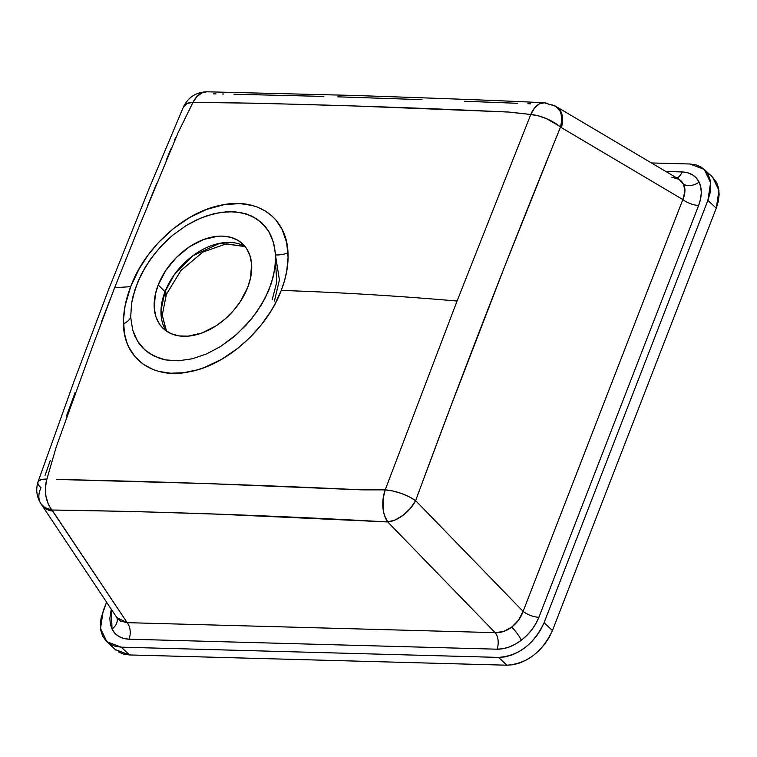 <?xml version="1.0" encoding="UTF-8"?>
<svg xmlns="http://www.w3.org/2000/svg" width="757" height="757" viewBox="0 0 757 757"><rect width="100%" height="100%" fill="white"/><g stroke="black" fill="none" stroke-linecap="round" stroke-linejoin="round"><path stroke-width="1.14" d="M116.133 616.302L116.9 617.646L127.195 622.661L495.173 632.653L503.566 631.489L511.798 627.051L518.659 619.992L523.106 611.382A12.718 4.807 -158.8 0 0 538.889 617.286C535.265 626.285 529.436 633.931 521.374 640.204A12.718 2.328 52.7 0 0 511.798 627.051C517.163 622.86 520.93 617.636 523.106 611.382L682.842 199.545L684.924 191.322L683.571 184.206A12.718 9.122 153.7 0 0 699.08 182.059L696.232 177.886L692.352 174.735L687.574 172.728L682.095 171.943L665.876 171.508L682.095 171.943A12.718 8.09 -88.4 0 1 676.767 177.952A12.718 8.09 91.6 0 0 682.095 171.943C690.091 172.303 695.749 175.681 699.08 182.059A12.718 9.122 -26.3 0 1 683.571 184.206L678.944 179.239L671.819 177.214M183.421 106.992L187.225 103.397L193.016 102.384L197.094 96.366L202.261 92.723L206.85 91.796L353.112 95.42C416.549 97.596 489.202 100.038 544.292 102.772L539.344 103.879L534.574 107.958L530.789 114.506L457.067 301.04L385.199 489.874A25.445 8.961 19.2 0 1 415.64 500.67A25.445 13.749 135.9 0 1 387.707 521.942L495.173 632.653L387.707 521.942L395.277 519.917L403.226 515.176L410.37 508.43L415.64 500.67L409.073 496.734L401.182 493.375L392.902 491L385.199 489.874L383.156 498.333L383.477 511.467L384.49 515.413L387.707 521.942L218.442 514.192L134.784 511.533L52.053 510.019C161.979 511.562 273.864 515.536 387.707 521.942A25.445 14.97 -85.3 0 1 385.199 489.874L360.048 489.751C257.304 484.991 156.16 481.547 56.605 479.436L207.125 483.591L361.562 489.855L385.199 489.874L457.067 301.04C396.782 295.817 338.171 292.287 281.244 290.442L274.706 304.551L270.665 311.524L261.231 324.914L250.217 337.281L237.916 348.248L221.328 359.499L204.106 367.59L197.18 369.88L183.639 372.718L170.637 373.229L158.705 371.375L153.169 369.558L143.205 364.221L135.058 356.774L128.927 347.378L126.674 342.013L124.413 333.326L123.486 319.463L125.085 305.752L130.687 286.666C144.596 248.116 183.837 212.348 220.505 205.308C257.229 196.801 286.837 217.514 288.001 252.819A19.086 11.866 -2.8 0 1 275.557 254.929L273.476 242.401L268.773 231.453L261.553 222.586L252.109 216.19L240.707 212.471L227.923 211.61L214.127 213.616L199.952 218.385L185.9 225.728L172.473 235.408L160.314 247L149.763 260.181L141.313 274.28L135.172 288.862L131.567 303.349L130.696 317.24A19.086 11.894 -2.5 0 1 123.467 323.892A19.086 11.894 177.5 0 0 130.696 317.24L132.655 329.91L137.395 340.905L144.644 349.743L154.191 356.178L165.565 359.906L178.425 360.796L192.259 358.799L206.443 353.992L220.58 346.517L233.941 336.761L246.195 325.084L256.784 311.941L265.291 297.823L271.422 283.194L274.867 268.763L275.557 254.929A19.086 11.866 177.2 0 0 288.001 252.819C288.549 264.827 286.297 277.365 281.244 290.442C267.07 328.879 226.816 364.76 190.357 371.583C153.709 379.986 123.77 359.215 123.467 323.892C123.221 312.102 125.624 299.696 130.687 286.666L114.629 287.698L130.687 286.666L139.099 268.981L147.842 255.412L158.222 242.76L173.145 228.822L189.61 217.505L206.831 209.339L224.384 204.57L240.187 203.605L252.204 205.45L257.73 207.248L265.31 210.995L272 216.01L275.87 219.994L282.077 229.333L286.704 242.666L288.086 257.276L286.723 271.224L284.481 280.819L281.244 290.442C338.171 292.287 396.782 295.817 457.067 301.04L530.789 114.506L508.117 112.008L353.604 105.952L259.064 103.255L193.016 102.384L178.33 132.134L138.058 229.182L114.629 287.698L92.363 346.971L56.264 446.81L46.906 479.077A25.445 16.815 89.7 0 0 52.053 510.019L127.195 622.661L49.943 507.133L48.174 503.755L45.884 495.892L45.448 487.347L46.906 479.077A25.445 7.75 17.8 0 0 37.973 481.982A25.445 7.75 17.8 0 0 41.029 487.688A25.445 17.666 146.3 0 0 41.029 503.907L44.843 507.606L52.053 510.019A25.445 17.666 146.3 0 1 41.029 503.907L41.73 504.957A25.445 17.666 -33.7 0 0 52.763 511.079L45.552 508.657L52.763 511.079A25.445 17.666 146.3 0 1 41.73 504.957L45.552 508.657L41.73 504.957L116.919 617.665L120.552 621.09L127.195 622.661A12.718 8.09 -88.4 0 1 129.012 639.192C121.016 638.832 115.357 635.464 112.036 629.086A12.718 9.122 153.7 0 0 116.824 617.655M245.221 246.706L226.428 243.782L202.857 252.109L180.951 270.476L166.332 294.435A8.081 3.047 -158.8 0 0 165.026 291.682L158.185 284.982A58.024 39.042 133 0 1 241.568 242.921A58.024 39.042 133 0 1 247.7 287.414A58.024 39.042 133 0 1 207.427 330.695A58.024 39.042 133 0 1 162.5 327.781A58.024 39.042 133 0 1 158.185 284.982L165.026 291.682A58.488 39.355 -47 0 1 245.013 246.441L219.795 243.29L192.874 255.743L174.365 274.602L165.026 291.682A8.081 3.047 21.2 0 1 166.332 294.426A8.081 3.047 21.2 0 1 164.638 295.485A64.477 43.386 133 0 1 165.84 292.571M275.605 255.989L279.418 279.948L274.431 301.012M165.026 291.682A58.488 39.355 -47 0 0 166.256 330.96L160.986 310.294L165.026 291.682M272.151 299.886L276.731 282.238L275.557 261.894M106.841 641.728L115.215 649.534L129.551 654.947L121.177 647.15L106.841 641.728L100.52 628.471L103.217 610.767L106.567 602.146L101.135 617.731L100.34 624.459L100.87 630.657L102.725 636.154L105.81 640.687L110.02 644.112L115.206 646.289L121.177 647.15L129.551 654.947L506.935 665.204C527.014 663.69 542.182 652.146 552.44 630.543L716.264 208.175L718.961 190.48L712.649 177.223L704.275 169.417L710.586 182.674L707.89 200.378L716.264 208.175L707.89 200.378L544.065 622.746L552.44 630.543L544.065 622.746C533.808 644.339 518.64 655.893 498.56 657.398L506.935 665.204L498.56 657.398L121.177 647.15L498.56 657.398L505.023 656.887L511.779 655.042L518.507 651.928L525.036 647.651L531.045 642.4L536.353 636.334L540.744 629.71L544.065 622.746L707.89 200.378L709.981 193.413L710.776 186.686L710.236 180.478L708.391 174.99L705.306 170.457L701.086 167.032L695.91 164.846L689.93 163.995L704.275 169.417M651.427 162.954L689.93 163.995L651.427 162.954M46.906 479.077L41.304 479.607L38.276 481.386L37.85 482.682M555.714 106.283L555.695 106.273A25.445 16.077 120.6 0 1 560.53 127.129L561.656 120.458L561.174 114.439L559.981 111.033L555.714 106.283M559.12 125.955L560.53 127.129A25.445 10.238 -156.8 0 0 530.789 114.506L538.407 115.859L546.526 118.65L559.12 125.955M206.86 91.796L206.869 91.796C196.214 92.184 188.465 97.095 183.601 106.557L149.602 187.386L108.857 288.909L74.006 381.452L37.964 482.01C35.655 489.77 36.677 497.065 41.029 503.907M206.699 91.796A25.445 16.909 90.4 0 0 193.016 102.384A25.445 11.374 -155.2 0 0 183.61 106.538M415.64 500.67C461.978 374.592 510.275 250.084 560.53 127.129L561.429 127.659A25.445 16.077 -59.4 0 0 556.584 106.803A25.445 16.077 -59.4 0 0 556.13 106.548A25.445 16.077 120.6 0 1 556.584 106.803A25.445 16.077 120.6 0 1 561.429 127.659L560.53 127.129L558.127 132.853L504.824 266.104L450.775 406.414L417.769 494.718L415.64 500.67L416.435 501.475L415.64 500.67M510.473 112.168L530.789 114.506A25.445 14.799 -86.5 0 1 544.132 102.763A25.445 14.799 -86.5 0 1 549.506 104.797A25.445 16.077 120.6 0 1 555.695 106.273L544.292 102.772M193.016 102.384L202.885 102.299C302.62 103.936 403.85 107.163 506.575 111.979M45.032 475.519L50.255 460.511M66.484 416.047L75.17 392.372M101.561 321.678L110.531 298.315M135.257 236.023L135.598 235.181M147.454 206.027L156.831 183.128M166.228 160.257L170.94 148.826M174.47 140.263L175.662 137.424M523.106 611.382L416.435 501.475L523.106 611.382L682.842 199.545L561.429 127.659L682.842 199.545A12.718 4.807 -158.8 0 0 698.635 205.44L538.889 617.286A12.718 4.807 21.2 0 1 523.106 611.382M116.663 617.277A12.718 9.122 -26.3 0 1 112.036 629.086L114.884 633.259L118.764 636.41L123.533 638.416L129.012 639.192L496.989 649.194L502.951 648.721L509.158 647.017L515.385 644.141L521.374 640.204C513.218 646.27 505.089 649.269 496.989 649.194A12.718 8.09 91.6 0 0 495.173 632.653A12.718 8.09 -88.4 0 1 496.989 649.194L129.012 639.192A12.718 8.09 91.6 0 0 127.195 622.661L495.173 632.653C500.812 632.956 506.357 631.092 511.798 627.051A12.718 2.328 -127.3 0 1 521.374 640.204L526.919 635.35L531.802 629.777L535.842 623.673L538.889 617.286L698.635 205.44L700.556 199.025L701.285 192.836L700.783 187.102L699.08 182.059C702.146 188.635 702.004 196.432 698.635 205.44A12.718 4.807 21.2 0 1 682.842 199.545C685.369 193.697 685.605 188.588 683.571 184.206L681.641 181.406L678.972 179.258L674.866 178.245M213.474 93.877L216.01 93.906M222.426 94.019L223.712 94.038M234.008 94.237L323.882 96.413M337.821 96.83L421.98 99.65M464.287 101.23L517.315 103.293M527.932 103.709L530.581 103.813M112.036 629.086L111.279 609.224L109.831 618.308L110.323 624.033L112.036 629.086M130.696 317.24L132.655 329.91L134.68 335.635L138.985 343.328L142.6 347.756L149.176 353.282L159.661 358.383L165.565 359.906L178.425 360.796L192.259 358.799L206.443 353.992L220.58 346.517L237.149 333.988L251.703 318.697L261.335 304.957L268.669 290.556L273.485 275.927L275.567 261.704L275.557 254.929L274.242 245.41L271.441 236.676L268.773 231.453L265.48 226.75L257.087 219.057L246.631 213.985L234.471 211.686L221.091 212.263L207.087 215.65L196.385 220.003L185.9 225.728L172.473 235.408L166.209 240.991L154.797 253.444L145.268 267.126L137.925 281.576L133.052 296.119L131.567 303.349L130.696 317.24M158.185 284.982L165.755 270.495L176.523 257.352L189.572 246.706L203.765 239.449L217.893 236.231L222.369 236.108L230.724 237.301L238.02 240.385L243.962 245.221L246.356 248.249L249.867 255.355L251.57 263.654L250.624 277.62L247.7 287.414L240.13 301.901L233.251 310.881L225.208 318.915L216.313 325.69L202.119 332.938L187.991 336.165L179.22 335.928L171.356 333.78L164.704 329.797L161.922 327.166L159.528 324.147L156.018 317.032L154.314 308.733L155.251 294.776L158.185 284.982M114.184 648.484L115.764 650.026M118.395 651.919L123.58 654.095L129.551 654.947L506.935 665.204L513.397 664.693L520.154 662.839L526.881 659.735L533.411 655.448L539.419 650.206L544.728 644.141L549.118 637.517L552.44 630.543L716.264 208.175L718.355 201.22L719.15 194.483L718.611 188.285L716.765 182.787L712.592 177.166M166.332 294.435L162.253 315.234L166.54 331.159M678.944 179.239L555.695 106.273"/></g></svg>
